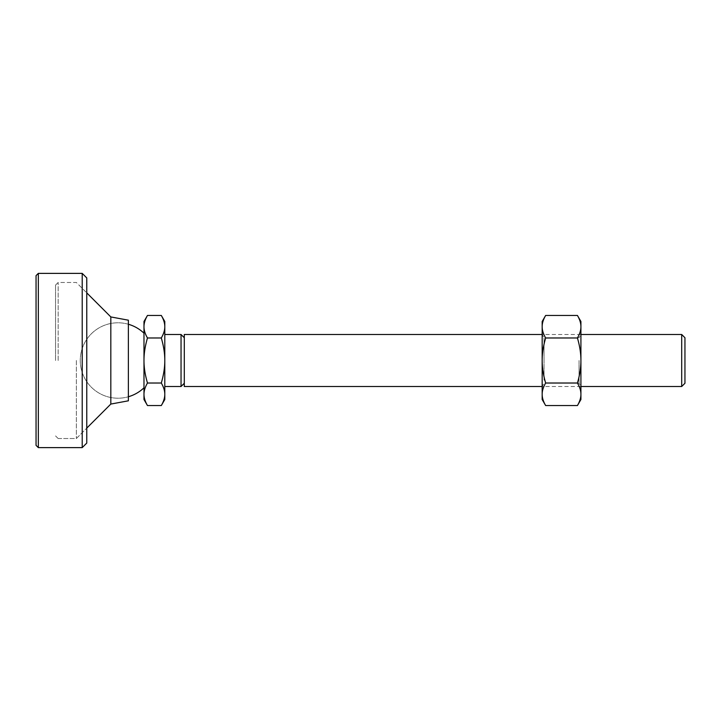 <?xml version="1.0" encoding="UTF-8"?>
<svg xmlns="http://www.w3.org/2000/svg" width="721" height="721" viewBox="0 0 721 721"><rect width="100%" height="100%" fill="white"/><g stroke="black" fill="none" stroke-linecap="round" stroke-linejoin="round"><path stroke-width="0.54" stroke-dasharray="3.6 2.7" d="M55.553 360.5L55.553 285.074L55.553 360.5M58.158 360.5L58.158 282.479L58.158 360.5M76.363 360.5L76.363 438.521L76.363 360.5M110.827 316.934L110.827 404.066M128.374 320.187L128.374 400.813M684.95 383.257L684.95 337.743M681.696 386.51L681.696 334.49M161.306 405.544C163.649 401.516 164.812 397.767 164.794 394.288C164.812 390.809 163.649 387.051 161.306 383.022C163.649 374.965 164.812 367.458 164.794 360.5L164.794 334.49L164.794 360.5C164.812 353.542 163.649 346.035 161.306 337.978L147.472 337.978C145.119 346.035 143.957 353.542 143.984 360.5L143.984 333.192L143.984 360.5C143.957 367.458 145.119 374.965 147.472 383.022C145.119 387.051 143.957 390.809 143.984 394.288C143.957 397.767 145.119 401.516 147.472 405.544M181.043 334.49L181.043 386.51M184.297 386.51L184.297 334.49M184.297 380.21L184.297 337.743L184.297 380.21M161.306 383.022L147.472 383.022M161.306 337.978C163.649 333.949 164.812 330.191 164.794 326.712C164.812 323.233 163.649 319.484 161.306 315.456M147.472 315.456C145.119 319.484 143.957 323.233 143.984 326.712C143.957 330.191 145.119 333.949 147.472 337.978M164.794 399.515L164.794 321.485M143.984 399.515L143.984 321.485M143.984 360.5L143.984 387.808L143.984 360.5M164.794 360.5L164.794 386.51L164.794 360.5M579.044 360.5L579.044 383.257L579.044 360.5M544.04 380.21L544.04 360.5L544.04 380.21M577.431 405.544C579.783 401.516 580.946 397.767 580.919 394.288C580.946 390.809 579.783 387.051 577.431 383.022C579.783 374.965 580.946 367.458 580.919 360.5L580.919 386.51L580.919 360.5C580.946 353.542 579.783 346.035 577.431 337.978L545.653 337.978C543.301 346.035 542.138 353.542 542.165 360.5C542.138 367.458 543.301 374.965 545.653 383.022C543.301 387.051 542.138 390.809 542.165 394.288C542.138 397.767 543.301 401.516 545.653 405.544M544.04 360.5L544.04 337.743L544.04 360.5M542.165 337.978L542.165 386.51L542.165 337.978M577.431 383.022L545.653 383.022M577.431 337.978C579.783 333.949 580.946 330.191 580.919 326.712C580.946 323.233 579.783 319.484 577.431 315.456M545.653 315.456C543.301 319.484 542.138 323.233 542.165 326.712C542.138 330.191 543.301 333.949 545.653 337.978M580.919 321.485L580.919 399.515M542.165 321.485L542.165 399.515M38.33 447.624L38.33 273.376M82.212 273.376L82.212 447.624M86.763 360.5L86.763 428.121L86.763 360.5M36.05 275.647L36.05 445.353M86.763 443.073L86.763 277.927M55.553 285.074L58.158 282.479L76.363 282.479L86.763 292.879L76.363 282.479L58.158 282.479L55.553 285.074M58.158 438.521L76.363 438.521L86.763 428.121L76.363 438.521L58.158 438.521L55.553 435.926L58.158 438.521M128.374 324.252A37.708 37.708 0 0 0 80.265 360.5A37.708 37.708 0 0 0 128.374 396.748A37.708 37.708 0 0 1 80.265 360.5A37.708 37.708 0 0 1 128.374 324.252M580.919 334.49L542.165 334.49L544.04 337.743L579.044 337.743L580.919 334.49M580.919 386.51L542.165 386.51L544.04 383.257L579.044 383.257L580.919 386.51"/><path stroke-width="1.08" d="M110.827 316.934L128.374 320.187L128.374 400.813L110.827 404.066L110.827 316.934L86.763 292.879M681.696 386.51L681.696 334.49L684.95 337.743L684.95 383.257L681.696 386.51L580.919 386.51M184.297 383.257L181.043 386.51L181.043 334.49L164.794 334.49M542.165 334.49L184.297 334.49L184.297 386.51L542.165 386.51M161.306 337.978C163.649 346.035 164.812 353.542 164.794 360.5C164.812 367.458 163.649 374.965 161.306 383.022L147.472 383.022C145.119 374.965 143.957 367.458 143.984 360.5C143.957 353.542 145.119 346.035 147.472 337.978C145.119 333.949 143.957 330.191 143.984 326.712C143.957 323.233 145.119 319.484 147.472 315.456L161.306 315.456C163.649 319.484 164.812 323.233 164.794 326.712C164.812 330.191 163.649 333.949 161.306 337.978L147.472 337.978M161.306 383.022C163.649 387.051 164.812 390.809 164.794 394.288C164.812 397.767 163.649 401.516 161.306 405.544L147.472 405.544C145.119 401.516 143.957 397.767 143.984 394.288C143.957 390.809 145.119 387.051 147.472 383.022M161.306 315.456L164.794 321.485L164.794 399.515L161.306 405.544M147.472 315.456L143.984 321.485L143.984 399.515L147.472 405.544M577.431 315.456C579.783 319.484 580.946 323.233 580.919 326.712C580.946 330.191 579.783 333.949 577.431 337.978L545.653 337.978C543.301 333.949 542.138 330.191 542.165 326.712C542.138 323.233 543.301 319.484 545.653 315.456L577.431 315.456L580.919 321.485L580.919 360.5C580.946 367.458 579.783 374.965 577.431 383.022C579.783 387.051 580.946 390.809 580.919 394.288C580.946 397.767 579.783 401.516 577.431 405.544L545.653 405.544C543.301 401.516 542.138 397.767 542.165 394.288C542.138 390.809 543.301 387.051 545.653 383.022C543.301 374.965 542.138 367.458 542.165 360.5C542.138 353.542 543.301 346.035 545.653 337.978M577.431 383.022L545.653 383.022M577.431 337.978C579.783 346.035 580.946 353.542 580.919 360.5L580.919 399.515L577.431 405.544M545.653 405.544L542.165 399.515L542.165 321.485L545.653 315.456M38.33 447.624L36.05 445.353L36.05 275.647L38.33 273.376L38.33 447.624L82.212 447.624L82.212 273.376L86.763 277.927L86.763 443.073L82.212 447.624M110.827 404.066L86.763 428.121M143.984 333.192A37.708 37.708 0 0 0 128.374 324.252M681.696 334.49L580.919 334.49M184.297 337.743L181.043 334.49M128.374 396.748A37.708 37.708 0 0 0 143.984 387.808M181.043 386.51L164.794 386.51M38.33 273.376L82.212 273.376"/></g></svg>
